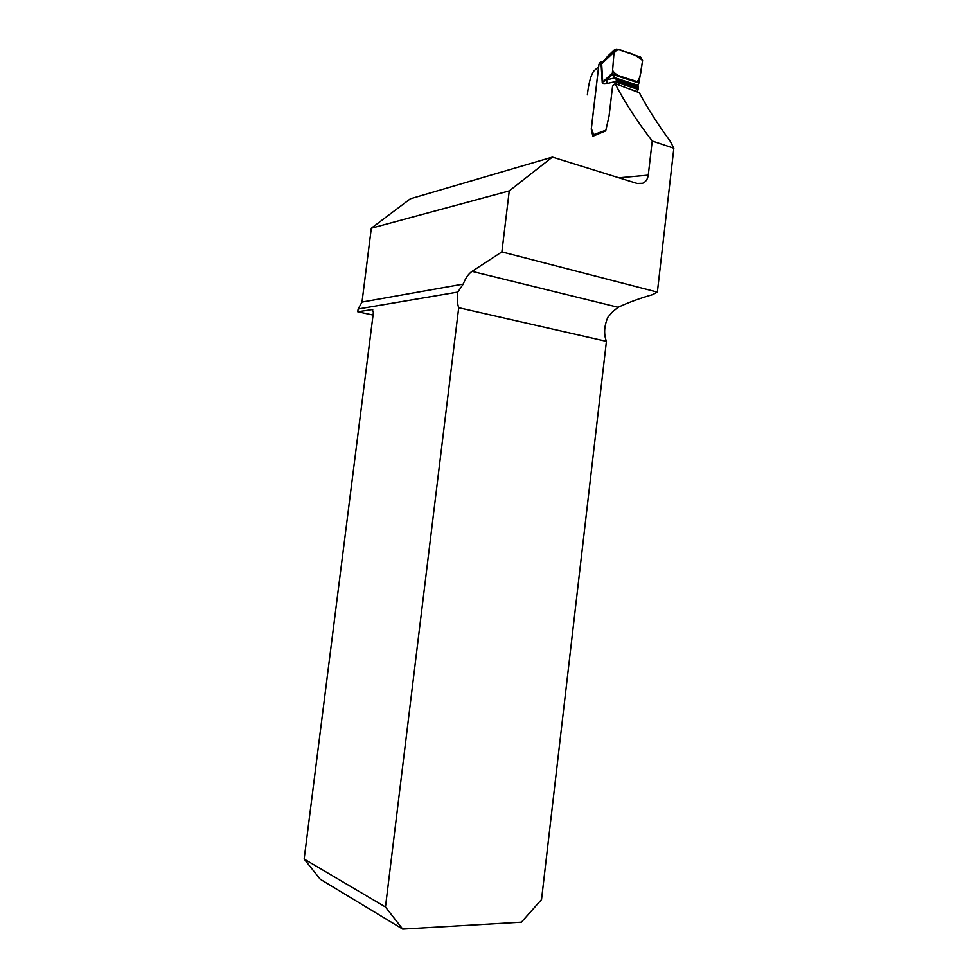 <?xml version="1.0" encoding="UTF-8"?>
<svg xmlns="http://www.w3.org/2000/svg" width="978" height="978" viewBox="0 0 978 978"><rect width="100%" height="100%" fill="white"/><g stroke="black" fill="none" stroke-linecap="round" stroke-linejoin="round"><path stroke-width="1.47" d="M458.706 307.715L606.433 341.346L541.531 899.564L521.372 922.205L402.691 929.1L385.466 907.022L458.706 307.715C457.191 303.388 456.897 298.18 457.79 292.092L358.119 308.999L362.007 302.08L371.31 228.192L509.257 190.893L552.387 157.103L637.106 183.436L642.644 183.277C645.749 181.969 647.619 179.255 648.28 175.135L652.216 141.003L673.854 148.24L670.199 141.174C657.852 124.389 647.558 108.228 639.319 92.702L615.101 83.631C624.575 102.005 636.947 121.125 652.216 141.003M606.433 341.346C603.658 334.146 604.123 326.126 607.851 317.3L612.803 311.579L618.133 307.3C628.072 302.605 639.563 298.388 652.607 294.647L657.375 292.129L501.885 251.908L509.257 190.893M657.375 292.129L673.854 148.24M501.885 251.908L472.056 271.371C468.486 273.828 465.552 278.07 463.242 284.085L457.79 292.092M598.658 66.712L593.805 71.088C590.859 75.208 588.707 83.13 587.35 94.842M372.752 309.488L357.765 311.786L373.058 315.075M357.765 311.786L358.119 308.999M552.387 157.103L410.369 198.778L371.31 228.192M402.691 929.1L320.209 879.21L304.146 859.039L373.388 312.447L372.239 309.378M385.466 907.022L304.146 859.039M598.609 66.7L591.262 129.133L592.851 136.248L605.712 130.881L609.062 116.137L612.583 86.113L615.101 83.631M616.03 83.974L616.348 79.634L612.57 74.401L638.903 83.032L638.023 85.306L638.243 89.438L637.069 91.859M594.123 135.575L591.36 128.656L598.952 64.181L600.468 62.213M616.666 81.272L606.873 83.558C603.891 84.242 602.35 83.9 602.24 82.531L601.115 64.365L602.045 61.565L599.759 62.568M607.839 56.064L603.756 61.675L601.617 62.995L602.741 81.993L606.69 79.854L614.82 77.91M602.24 82.531L612.387 73.032L614.16 50.954L614.697 49.609L616.776 49.01L640.663 57.115L642.595 60.575L638.903 83.032M614.037 52.152L601.115 64.365M606.873 83.558L606.69 79.854L612.57 74.401L612.387 73.607L639.196 82.409M605.027 59.67L601.128 63.313M606.996 57.017L603.756 61.675M607.375 56.504L606.898 57.775L614.16 50.954M642.436 61.736C641.042 69.267 640.92 79.132 636.727 81.59C628.61 78.032 616.641 77.482 612.595 70.404L613.891 54.096C615.578 49.487 618.976 48.619 624.111 51.504C631.409 53.008 637.57 56.027 642.595 60.575M463.242 284.085L362.007 302.08M618.952 177.788L648.28 175.135M618.133 307.3L472.056 271.371M593.952 134.524L605.859 130.221M601.617 62.971L598.952 64.181M629.429 88.998L637.338 91.553M616.531 82.384L638.243 89.438M614.551 77.641L638.023 85.306M616.69 81.04L638.402 88.118M616.348 79.634L638.377 86.822M637.448 183.534L642.644 183.277M607.448 56.431L614.697 49.609"/></g></svg>
